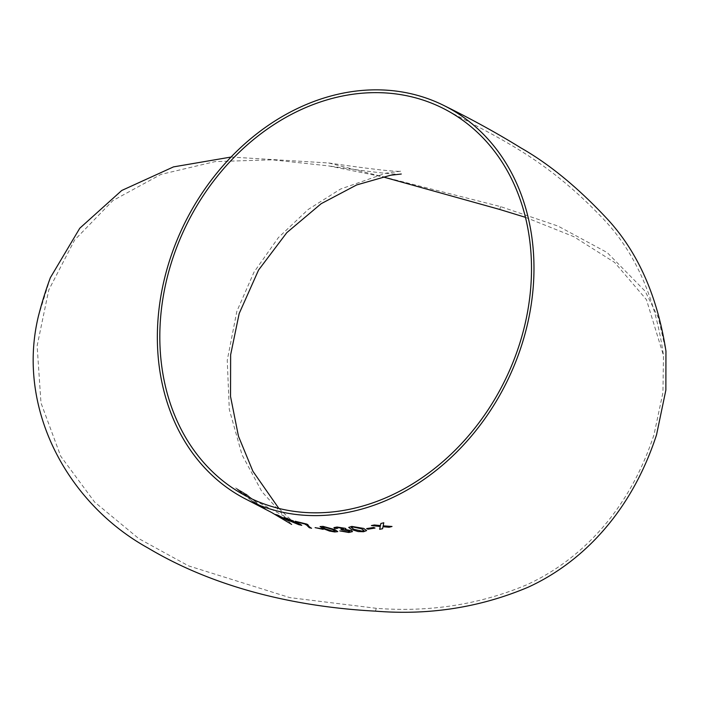 <?xml version="1.0" encoding="UTF-8"?>
<svg xmlns="http://www.w3.org/2000/svg" width="701" height="701" viewBox="0 0 701 701"><rect width="100%" height="100%" fill="white"/><g stroke="black" fill="none" stroke-linecap="round" stroke-linejoin="round"><path stroke-width="0.53" stroke-dasharray="3.5 2.63" d="M38.266 316.764L50.367 277.684M231.041 157.05L328.681 162.982L500.654 206.629L558.075 226.108L607.18 252.553L645.113 291.143L658.335 317.702L665.95 351.131M242.283 492.382L238.857 490.402L245.464 496.194L235.659 487.949L246.726 494.477L256.987 502.836L247.383 495.397L243.536 493.162L249.644 498.437L243.536 493.162L247.357 495.432L256.969 502.871L246.699 494.503L235.632 487.975L245.446 496.22L238.839 490.428L242.257 492.409L249.626 498.464L242.257 492.409M248.592 498.577L265.434 508.724M265.451 508.689L254.148 502.433M525.461 217.336L573.742 236.631L614.628 262.446L646.462 299.686L663.488 355.556L662.927 392.63L653.989 434.716C626.431 519.091 572.191 564.366 526.258 584.985C479.256 604.639 429.275 612.42 376.314 608.302L289.828 597.62L188.525 565.865L138.798 538.613L94.635 502.082L60.724 456.228L40.982 402.891L37.127 345.873L48.763 289.986L74.613 240.022L112.843 200.6L160.923 174.409L215.154 161.589L272.286 159.819L328.567 165.892L382.667 176.801M392.008 526.46L383.167 525.794M383.762 522.736L380.862 523.507M380.862 523.472L380.45 525.584L374.316 524.953L371.416 525.557M380.266 526.46L379.662 529.325M375.017 528.028L373.677 527.441L366.632 528.607M366.641 530.543L363.731 528.405L351.823 526.372L348.721 527.38M363.924 530.412L362.198 531.104L354.049 529.351L351.411 527.555M346.022 528.922L345.33 528.3L337.032 527.029M337.032 526.994L333.93 527.625M337.085 528.431L336.673 527.993M342.964 528.379L340.861 529.255M349.746 531.349L347.635 531.875M347.643 531.84L339.81 530.902M352.489 531.551L351.446 530.639L345.058 529.43M337.768 531.586L334.833 529.553L323.047 526.346L320.077 526.547M335.078 531.078L333.413 531.297L325.352 528.808L322.697 527.126M323.187 529.36L315.117 527.669M311.446 528.203L306.626 524.041M306.635 524.006L295.226 521.272M301.763 525.338L289.311 520.203M289.32 520.168L287.226 518.959M293.588 521.062L292.098 520.352M292.107 520.317L283.966 517.583M299.292 524.392L297.443 523.98M297.452 523.945L292.247 521.824M292.256 521.789L290.205 521.088M288.041 520.247L277.736 515.095M277.745 515.069L275.467 514.508M288.97 520.957L286.201 519.494M282.617 517.82L278.052 515.734M274.012 513.719L268.097 510.521L274.003 513.754M254.165 502.407L248.61 498.551M251.983 500.751L260.229 505.877L251.966 500.777M256.741 503.406L265.688 509.049L256.724 503.441M500.654 206.629L499.769 209.468M375.429 611.141L376.314 608.302M328.681 162.982C372.573 169.335 396.748 172.052 401.191 171.132L385.9 173.156L340.546 189.051L308.221 209.45L278.376 237.621L253.999 272.154L236.85 311.323L227.247 360.314L229.297 409.498L242.047 454.879L261.902 491.69L291.651 524.409M442.401 107.998C499.673 138.57 546.105 158.268 604.008 219.676C635.719 253.263 655.549 298.556 663.488 355.556M248.916 497.473C276.764 511.879 291.616 520.107 293.5 522.175L278.849 508.427M401.27 174.023C396.801 174.952 372.573 172.244 328.567 165.892M270.726 511.984L271.585 512.457"/><path stroke-width="1.05" d="M231.041 157.05L173.498 166.891L121.755 190.47L79.783 228.228L50.367 277.684A220.333 125.251 102.7 0 0 38.266 316.764C16.377 408.56 67.252 503.458 148.113 548.068C227.369 595.342 317.351 608.074 375.429 611.141C429.126 615.478 480.001 607.513 528.055 587.245C574.391 566.163 628.648 520.142 656.522 434.883L665.862 390.098L665.95 351.131C657.328 295.533 637.498 251.186 606.461 218.09C577.659 187.36 549.102 163.946 520.799 147.85C497.465 133.4 471.755 119.249 443.689 105.404A220.333 179.544 -63.6 0 0 184.862 222.857A220.333 179.544 -63.6 0 0 247.628 500.058A220.333 179.544 -63.6 0 0 280.926 511.861A220.333 179.544 -63.6 0 0 522.508 342.535A220.333 179.544 -63.6 0 0 443.689 105.404M247.628 500.058L271.138 512.247M277.736 515.095L288.952 520.992L276.921 515.296L275.467 514.508L277.736 515.095M287.217 518.985L300.396 524.366L301.763 525.338L298.749 524.655L290.205 521.088L297.443 523.98L299.292 524.418L298.258 523.735L288.085 519.958L283.966 517.583L293.588 521.062M301.763 525.321L298.749 524.655M306.626 524.041L307.818 524.628L309.229 526.889L311.568 528.265L309.299 527.713L305.802 524.287L295.226 521.272L306.626 524.041M305.47 524.611L305.811 524.252L309.299 527.713M321.847 528.747L315.117 527.669L321.847 528.747M329.505 531.043L323.003 528.563L320.068 526.582L323.038 526.381L334.824 529.588L337.759 531.612L334.736 531.963L329.505 531.043L334.736 531.963M334.543 528.326L333.93 527.625L337.032 527.029L345.321 528.335L346.022 528.957L345.058 529.465L351.446 530.675L352.48 531.586L348.888 532.488L339.81 530.902L347.635 531.875L349.746 531.367L349.019 530.753L341.948 529.877L340.861 529.255L342.964 528.414L338.443 527.66L337.076 528.466L334.543 528.326L337.085 528.431L338.443 527.66M343.49 528.852L342.964 528.379L343.49 528.852M336.673 527.993L337.076 528.466M358.211 531.586L351.639 529.535L348.721 527.415L351.823 526.407L363.731 528.431L366.641 530.578L363.53 531.735L358.211 531.551L363.53 531.735M373.677 527.476L375.017 528.063L367.972 529.202L366.632 528.607L373.677 527.476M383.167 525.829L392.017 526.486L389.116 527.24L382.983 526.74L382.571 528.738L379.662 529.325L380.266 526.486L371.416 525.557L374.316 524.979L380.45 525.584L380.862 523.507L383.762 522.771L383.167 525.829L383.762 522.736M520.186 342.018A217.441 177.187 -63.6 0 0 442.401 107.998A217.441 177.187 -63.6 0 0 186.974 223.899A217.441 177.187 -63.6 0 0 248.916 497.473A217.441 177.187 -63.6 0 0 281.776 509.119A217.441 177.187 -63.6 0 0 520.186 342.018M382.667 176.801L499.769 209.468L525.461 217.336M379.662 529.29L382.571 528.712L382.983 526.705L389.116 527.205L392.008 526.46M371.416 525.522L380.266 526.486M366.632 528.572L367.972 529.167L375.017 528.028M348.721 527.397L351.639 529.535L358.211 531.551M363.539 531.7L366.641 530.561M351.411 527.59L353.138 526.986L361.313 528.694L363.924 530.394L362.198 531.139L354.049 529.386L351.411 527.59L353.129 527.021L361.304 528.72L363.924 530.429M333.939 527.608L334.543 528.3M338.452 527.625L342.964 528.379M340.861 529.22L343.341 529.807M343.35 529.772L349.019 530.753M349.028 530.718L349.746 531.367M339.81 530.867L348.888 532.488M348.888 532.453L352.489 531.568M346.022 528.94L345.058 529.465M320.068 526.565L323.003 528.563M323.012 528.528L329.514 531.007M334.745 531.936L337.759 531.603M322.688 527.161L324.353 526.986L332.449 529.421L335.078 531.06L333.404 531.332L325.343 528.834L322.688 527.161L324.344 527.021L332.44 529.457L335.078 531.06M315.126 527.634L323.187 529.36M295.244 521.246L296.707 522.017M296.716 521.982L305.811 524.252M309.307 527.678L311.577 528.23M283.984 517.548L288.085 519.958M288.102 519.923L290.416 520.843M290.424 520.808L298.258 523.735M298.267 523.708L299.292 524.418M290.223 521.062L298.757 524.628M275.484 514.481L284.054 518.626M284.071 518.591L286.823 520.089M286.832 520.063L288.97 520.957M288.348 520.37L286.192 519.529M278.043 515.77L282.599 517.855M291.651 524.409L271.567 512.484M278.849 508.427L252.903 471.265L238.463 436.232L230.533 396.486L230.638 354.794L239.172 313.54L258.546 270.069L286.814 232.636L321.189 203.684L356.669 184.941L390.492 175.259L401.27 174.023"/></g></svg>
